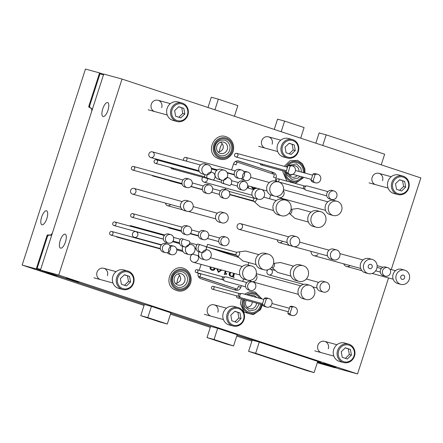 <?xml version="1.0" encoding="UTF-8"?>
<svg xmlns="http://www.w3.org/2000/svg" width="443" height="443" viewBox="0 0 443 443"><rect width="100%" height="100%" fill="white"/><g stroke="black" fill="none" stroke-linecap="round" stroke-linejoin="round"><path stroke-width="0.66" d="M51.538 235.255L50.89 235.039L52.435 232.935L91.751 111.199L91.707 108.657L88.799 107.062L88.788 106.298L99.57 72.918L85.46 69.058L22.15 265.069L144.069 305.41M170.489 314.153L210.325 327.333M236.75 336.076L251.901 341.088M317.299 362.723L335.074 367.795L317.537 361.992M46.593 272.949L56.211 275.923L46.593 272.949M57.789 275.812L144.374 304.463L140.758 315.66L160.244 322.111L167.299 324.038L147.807 317.592L140.758 315.66M170.799 313.201L210.63 326.386L170.799 313.201M255.644 353.27L259.26 342.068L237.055 335.124L252.205 340.141L248.589 351.338L307.054 370.68L314.104 372.613L255.644 353.27L248.589 351.338M57.723 276.017L56.909 275.524M22.15 265.069L36.26 268.929L56.842 275.74M47.949 235.848L47.041 235.549L36.26 268.929M46.858 218.499A7.359 2.708 108.3 0 1 41.935 224.767A7.359 2.708 108.3 0 1 41.636 217.07A7.359 2.708 108.3 0 1 46.559 210.796A7.359 2.708 108.3 0 1 46.858 218.499A7.359 2.708 108.3 0 1 41.935 224.767A7.359 2.708 108.3 0 1 41.636 217.07A7.359 2.708 108.3 0 1 46.559 210.796A7.359 2.708 108.3 0 1 46.858 218.499M50.89 235.039L47.501 234.917L48.414 235.216M47.041 235.549L47.501 234.917M99.57 72.918L103.679 74.28M91.707 108.657L92.36 108.873M272.118 144.219A5.886 5.471 105.3 0 0 268.475 136.821A5.886 5.471 105.3 0 0 261.68 140.913A5.886 5.471 105.3 0 0 265.113 148.095M256.087 264.56L242.869 260.944L235.748 254.808L236.562 252.283L207.562 244.353L206.333 248.158L206.748 246.873L238.345 257.328L214.545 249.453L237.011 255.6M201.094 264.382L199.189 270.285L201.094 264.382M238.052 287.092A4.413 4.103 105.3 0 0 238.245 286.582L240.859 287.302L241.396 285.641L240.859 287.302A4.413 4.103 -74.7 0 1 235.798 290.27A4.413 4.103 -74.7 0 1 235.604 290.209L200.784 278.691A4.413 4.103 -74.7 0 1 198.242 273.198L200.845 274.062L198.204 273.337M242.753 281.438L243.55 278.974L242.753 281.438M248.052 265.025L248.844 262.577L248.052 265.025M225.282 189.499L225.747 188.059L225.282 189.499M231.595 169.946L233.522 163.988A4.413 4.103 -74.7 0 1 238.583 161.014A4.413 4.103 -74.7 0 1 238.777 161.075L273.591 172.593A4.413 4.103 -74.7 0 1 276.133 178.086L275.186 181.021L276.133 178.086L273.536 177.222L274.438 174.426L237.022 162.044L236.119 164.846L233.522 163.988L231.595 169.946M270.679 194.97L269.466 198.724L270.679 194.97M229.751 194.665L254.465 201.554M246.264 300.288A5.886 5.471 105.3 0 0 249.459 308.732A5.886 5.471 105.3 0 0 256.514 303.09M181.37 273.807A5.886 5.471 105.3 0 0 181.109 273.73A5.886 5.471 105.3 0 0 174.282 277.966A5.886 5.471 105.3 0 0 178.003 285.087A5.886 5.471 105.3 0 0 184.797 280.989A5.886 5.471 105.3 0 0 181.37 273.807M223.876 142.203A5.886 5.471 105.3 0 0 223.621 142.125A5.886 5.471 105.3 0 0 216.788 146.356A5.886 5.471 105.3 0 0 220.514 153.477A5.886 5.471 105.3 0 0 227.303 149.385A5.886 5.471 105.3 0 0 223.876 142.203M328.285 348.763A5.886 5.471 105.3 0 0 324.641 341.365A5.886 5.471 105.3 0 0 317.847 345.462A5.886 5.471 105.3 0 0 321.28 352.645M161.684 107.677A5.886 5.471 105.3 0 0 158.04 100.284A5.886 5.471 105.3 0 0 151.251 104.376A5.886 5.471 105.3 0 0 154.679 111.558M317.603 361.776L339.249 368.936L357.54 373.942L58.725 275.075L122.035 79.064L420.85 177.931L391.263 269.538M357.54 373.942L388.544 277.949M116.221 236.523A1.838 1.711 105.3 0 0 118.143 237.049M111.902 231.534A1.838 1.711 105.3 0 0 109.687 232.83A1.838 1.711 105.3 0 0 110.855 235.056A1.838 1.711 105.3 0 0 111.902 231.534M134.157 188.452A2.94 2.736 105.3 0 0 131.804 193.796A2.94 2.736 105.3 0 0 135.874 192.046A2.94 2.736 105.3 0 0 134.157 188.452M185.672 160.97A1.838 1.711 105.3 0 0 185.794 157.42A1.838 1.711 105.3 0 0 184.094 160.538M132.911 213.687A1.838 1.711 105.3 0 0 130.696 214.988A1.838 1.711 105.3 0 0 131.859 217.214A1.838 1.711 105.3 0 0 133.985 215.935A1.838 1.711 105.3 0 0 132.911 213.687M276.903 196.349A4.413 4.103 105.3 0 0 278.63 197.512A4.413 4.103 105.3 0 0 278.824 197.567A4.413 4.103 105.3 0 0 283.365 195.701A4.413 4.103 105.3 0 0 283.315 190.584M249.769 280.353A4.413 4.103 105.3 0 0 251.69 281.576A4.413 4.103 105.3 0 0 256.231 279.705A4.413 4.103 105.3 0 0 256.181 274.588M169.359 180.484A1.838 1.711 105.3 0 0 170.854 180.894M152.038 175.35A1.838 1.711 105.3 0 0 154.042 175.899M165.588 203.149A2.94 2.736 105.3 0 0 170.549 204.505M192.478 254.16A4.413 4.103 105.3 0 0 190.285 258.562A4.413 4.103 105.3 0 0 193.226 262.228A4.413 4.103 105.3 0 0 197.628 260.573A4.413 4.103 105.3 0 0 197.982 255.661M148.283 221.705A1.838 1.711 105.3 0 0 149.778 222.115M343.74 263.834A4.413 4.103 105.3 0 0 346.454 266.437A4.413 4.103 105.3 0 0 350.12 265.579M311.019 251.347A4.413 4.103 105.3 0 0 313.976 255.694A4.413 4.103 105.3 0 0 317.985 254.498M136.012 231.683A2.94 2.736 105.3 0 0 132.468 233.76A2.94 2.736 105.3 0 0 134.334 237.321A2.94 2.736 105.3 0 0 136.012 231.683M132.008 226.666A1.838 1.711 105.3 0 0 129.555 225.996M148.909 241.308A2.94 2.736 105.3 0 0 149.164 241.723M152.281 242.576A2.94 2.736 105.3 0 0 152.708 242.349M114.981 222.015A1.838 1.711 105.3 0 0 112.766 223.311A1.838 1.711 105.3 0 0 113.929 225.537A1.838 1.711 105.3 0 0 114.981 222.015M278.21 178.778A1.473 1.368 105.3 0 0 276.438 179.814A1.473 1.368 105.3 0 0 277.373 181.597A1.473 1.368 105.3 0 0 278.21 178.778M197.074 269.709A1.473 1.368 105.3 0 0 195.308 270.712A1.473 1.368 105.3 0 0 196.232 272.528A1.473 1.368 105.3 0 0 197.074 269.709M170.76 167.52A1.838 1.711 105.3 0 0 173.617 168.301M165.339 161.512A2.94 2.736 105.3 0 0 166.07 162.42M168.041 162.963A2.94 2.736 105.3 0 0 169.137 162.548M133.625 166.507A1.838 1.711 105.3 0 0 131.421 167.759A1.838 1.711 105.3 0 0 132.579 170.029A1.838 1.711 105.3 0 0 133.625 166.507M168.434 227.425A1.838 1.711 105.3 0 0 170.444 227.973M202.794 177.233A2.94 2.736 105.3 0 0 203.941 182.095A2.94 2.736 105.3 0 0 207.396 178.496M240.693 223.704A2.94 2.736 105.3 0 0 237.149 225.78A2.94 2.736 105.3 0 0 239.01 229.341A2.94 2.736 105.3 0 0 242.41 227.292A2.94 2.736 105.3 0 0 240.693 223.704M236.806 153.378A1.838 1.711 105.3 0 0 234.591 154.673A1.838 1.711 105.3 0 0 235.754 156.9A1.838 1.711 105.3 0 0 236.806 153.378M268.081 269.698A2.94 2.736 105.3 0 0 268.879 274.865A2.94 2.736 105.3 0 0 268.884 274.87A2.94 2.736 105.3 0 0 272.284 272.822A2.94 2.736 105.3 0 0 269.427 269.123M156.368 159.768A1.838 1.711 105.3 0 0 154.889 163.107A1.838 1.711 105.3 0 0 157.437 162.016A1.838 1.711 105.3 0 0 156.368 159.768M152.442 151.888A2.94 2.736 105.3 0 0 148.914 153.893A2.94 2.736 105.3 0 0 150.758 157.525A2.94 2.736 105.3 0 0 154.158 155.476A2.94 2.736 105.3 0 0 152.442 151.888M213.26 286.377A1.473 1.368 105.3 0 0 211.488 287.413A1.473 1.368 105.3 0 0 212.418 289.196A1.473 1.368 105.3 0 0 213.26 286.377M277.312 239.818A2.94 2.736 105.3 0 0 282.435 241.219M236.473 295.774A1.838 1.711 105.3 0 0 239.685 296.899M260.196 163.583A1.473 1.368 105.3 0 0 262.716 164.275M382.547 180.755A5.886 5.471 105.3 0 0 378.903 173.357A5.886 5.471 105.3 0 0 372.114 177.455A5.886 5.471 105.3 0 0 375.542 184.637M107.422 275.69A5.886 5.471 105.3 0 0 103.778 268.292A5.886 5.471 105.3 0 0 96.984 272.39A5.886 5.471 105.3 0 0 100.417 279.572M299.019 171.463A5.886 5.471 105.3 0 0 295.331 165.843A5.886 5.471 105.3 0 0 295.077 165.765A5.886 5.471 105.3 0 0 292.131 165.837M288.482 173.994A5.886 5.471 105.3 0 0 291.97 177.122A5.886 5.471 105.3 0 0 297.286 175.566M217.851 312.226A5.886 5.471 105.3 0 0 214.207 304.828A5.886 5.471 105.3 0 0 207.418 308.926A5.886 5.471 105.3 0 0 210.846 316.108M75.858 280.951L66.24 277.977L75.858 280.951M259.26 342.068L252.205 340.141L248.96 339.061L256.01 340.994L320.97 362.485L317.725 361.41L314.104 372.613M167.299 324.038L170.915 312.836L151.284 306.34L144.23 304.413L40.44 270.075L58.725 275.075M217.679 328.307L210.624 326.38L207.014 337.583L226.5 344.034L233.555 345.961L237.177 334.758L217.679 328.307L214.069 339.515L233.555 345.961M333.097 366.062L323.479 363.088L333.097 366.062M60.242 240.444A7.359 2.708 -71.7 0 0 60.547 248.141A7.359 2.708 -71.7 0 0 65.47 241.872A7.359 2.708 -71.7 0 0 65.171 234.17A7.359 2.708 -71.7 0 0 60.242 240.444A7.359 2.708 -71.7 0 0 60.547 248.141A7.359 2.708 -71.7 0 0 65.47 241.872A7.359 2.708 -71.7 0 0 65.171 234.17A7.359 2.708 -71.7 0 0 60.242 240.444M40.44 270.075L103.751 74.064L122.035 79.064M102.754 108.834A7.359 2.708 -71.7 0 0 103.053 116.537A7.359 2.708 -71.7 0 0 107.976 110.263A7.359 2.708 -71.7 0 0 107.677 102.566A7.359 2.708 -71.7 0 0 102.754 108.834A7.359 2.708 -71.7 0 0 103.053 116.537A7.359 2.708 -71.7 0 0 107.976 110.263A7.359 2.708 -71.7 0 0 107.677 102.566A7.359 2.708 -71.7 0 0 102.754 108.834M103.512 74.795L99.991 73.831L89.691 105.727L89.719 107.422L92.482 108.945M51.681 235.261L48.464 235.144L47.434 236.545L37.134 268.441L40.651 269.405M40.595 269.588L37.134 268.441M220.752 142.17C222.912 144.058 223.687 146.124 223.084 148.377C222.342 150.382 220.692 151.606 218.133 152.049M222.214 143.726A5.886 2.165 -71.7 0 0 220.204 147.663A5.886 2.165 -71.7 0 0 219.534 151.716M177.023 283.326A5.886 2.165 108.3 0 1 177.693 279.273A5.886 2.165 108.3 0 1 179.703 275.33M175.622 283.658C181.353 281.726 182.228 278.431 178.247 273.774M289.589 175.694L292.867 174.354M247.078 307.298C250.472 306.622 252.194 304.828 252.244 301.921M237.747 160.887L273.591 172.593M273.564 177.233A4.413 4.103 105.3 0 0 273.658 176.846M273.359 174.066A4.413 4.103 105.3 0 0 270.983 171.878M200.845 274.062L199.937 276.858L237.354 289.24L238.262 286.438L240.859 287.302L238.218 286.577M234.015 289.683A4.413 4.103 105.3 0 0 236.451 288.991M234.413 116.243L237.841 105.628L218.355 99.177L211.3 97.25L207.988 107.499M218.355 99.177L214.927 109.798M300.67 138.166L304.103 127.551L284.616 121.1L277.562 119.173L274.25 129.422M284.616 121.1L281.183 131.721M404.686 270.158L401.552 269.3A7.359 6.839 105.3 0 0 393.063 274.422A7.359 6.839 105.3 0 0 397.349 283.398A7.359 6.839 105.3 0 0 397.67 283.498L400.804 284.356A7.359 6.839 -74.7 0 1 400.483 284.256A7.359 6.839 -74.7 0 1 396.197 275.28A7.359 6.839 -74.7 0 1 404.686 270.158A7.359 6.839 -74.7 0 1 405.007 270.258A7.359 6.839 -74.7 0 1 409.293 279.234A7.359 6.839 -74.7 0 1 400.804 284.356M403.423 275.158A2.209 2.054 105.3 0 0 400.765 276.714A2.209 2.054 105.3 0 0 402.166 279.383A2.209 2.054 105.3 0 0 403.423 275.158M328.39 364.777L336.082 367.158L328.39 364.777M71.151 279.666L78.843 282.047L71.151 279.666M128.143 272.068A8.683 8.074 105.3 0 0 117.506 282.263A8.683 8.074 105.3 0 0 130.779 286.654A8.683 8.074 105.3 0 0 128.143 272.068M121.388 284.245L126.488 285.934L130.574 282.014L129.566 276.41L124.461 274.726L120.374 278.641L121.388 284.245M127.684 271.016L123.818 269.959A9.563 8.893 105.3 0 0 112.716 276.842A9.563 8.893 105.3 0 0 118.774 288.41L122.639 289.467A9.563 8.893 -74.7 0 1 116.587 277.894A9.563 8.893 -74.7 0 1 127.684 271.016A9.563 8.893 -74.7 0 1 128.105 271.144A9.563 8.893 -74.7 0 1 133.675 282.811A9.563 8.893 -74.7 0 1 122.639 289.467M124.494 285.27L128.487 281.443L130.574 282.014M128.487 281.443L127.473 275.839L124.372 274.815M127.473 275.839L129.566 276.41M177.073 120.579A8.683 8.074 -74.7 0 1 174.437 105.993A8.683 8.074 -74.7 0 1 187.716 110.385A8.683 8.074 -74.7 0 1 177.073 120.579M178.728 106.713L183.828 108.402L184.842 114.006L180.755 117.921L175.655 116.238L174.642 110.634L178.728 106.713M176.907 121.46L173.036 120.402A9.563 8.893 -74.7 0 1 172.62 120.274A9.563 8.893 -74.7 0 1 167.05 108.607A9.563 8.893 -74.7 0 1 178.086 101.951L181.951 103.009A9.563 8.893 105.3 0 0 170.915 109.665A9.563 8.893 105.3 0 0 176.491 121.332A9.563 8.893 105.3 0 0 176.907 121.46A9.563 8.893 105.3 0 0 188.009 114.582A9.563 8.893 105.3 0 0 181.951 103.009M178.634 106.802L183.828 108.402M181.741 107.832L182.754 113.436L184.842 114.006M182.754 113.436L178.756 117.262M349.006 345.141A8.683 8.074 -74.7 0 1 351.642 359.733A8.683 8.074 -74.7 0 1 338.369 355.336A8.683 8.074 -74.7 0 1 349.006 345.141M347.351 359.007L342.251 357.318L341.237 351.714L345.324 347.799L350.424 349.488L351.437 355.092L347.351 359.007M343.502 362.546L339.637 361.488A9.563 8.893 -74.7 0 1 333.579 349.915A9.563 8.893 -74.7 0 1 344.682 343.032L348.547 344.089A9.563 8.893 105.3 0 0 337.444 350.972A9.563 8.893 105.3 0 0 343.502 362.546A9.563 8.893 105.3 0 0 354.538 355.89A9.563 8.893 105.3 0 0 348.962 344.217A9.563 8.893 105.3 0 0 348.547 344.089M345.235 347.888L348.336 348.918L349.35 354.522L351.437 355.092M349.35 354.522L345.352 358.348M348.336 348.918L350.424 349.488M397.936 193.652A8.683 8.074 105.3 0 0 408.579 183.463A8.683 8.074 105.3 0 0 395.3 179.066A8.683 8.074 105.3 0 0 397.936 193.652M404.692 181.475L399.592 179.792L395.505 183.707L396.518 189.311L401.618 190.999L405.705 187.079L404.692 181.475L399.497 179.88M402.814 176.081L398.949 175.024A9.563 8.893 105.3 0 0 387.907 181.68A9.563 8.893 105.3 0 0 393.484 193.353A9.563 8.893 105.3 0 0 393.899 193.475L397.77 194.532A9.563 8.893 -74.7 0 1 397.349 194.411A9.563 8.893 -74.7 0 1 391.778 182.737A9.563 8.893 -74.7 0 1 402.814 176.081A9.563 8.893 -74.7 0 1 408.867 187.655A9.563 8.893 -74.7 0 1 397.77 194.532M399.619 190.335L403.617 186.509L402.604 180.905M403.617 186.509L405.705 187.079M238.578 308.605A8.683 8.074 105.3 0 0 227.935 318.799A8.683 8.074 105.3 0 0 241.214 323.191A8.683 8.074 105.3 0 0 238.578 308.605M231.822 320.782L236.922 322.471L241.009 318.556L239.995 312.952L234.895 311.263L230.809 315.178L231.822 320.782M238.118 307.553L234.253 306.495A9.563 8.893 105.3 0 0 223.15 313.378A9.563 8.893 105.3 0 0 229.203 324.952L233.068 326.004A9.563 8.893 -74.7 0 1 227.015 314.436A9.563 8.893 -74.7 0 1 238.118 307.553A9.563 8.893 -74.7 0 1 238.533 307.68A9.563 8.893 -74.7 0 1 244.11 319.353A9.563 8.893 -74.7 0 1 233.068 326.004M234.923 321.812L238.915 317.98L241.009 318.556M238.915 317.98L237.908 312.376L234.801 311.351M237.908 312.376L239.995 312.952M287.507 157.115A8.683 8.074 -74.7 0 1 284.871 142.53A8.683 8.074 -74.7 0 1 298.145 146.921A8.683 8.074 -74.7 0 1 287.507 157.115M289.163 143.255L294.263 144.939L295.276 150.542L291.184 154.463L286.084 152.774L285.07 147.17L289.163 143.255M287.335 157.996L283.47 156.938A9.563 8.893 -74.7 0 1 283.055 156.816A9.563 8.893 -74.7 0 1 277.479 145.143A9.563 8.893 -74.7 0 1 288.515 138.487L292.386 139.545A9.563 8.893 105.3 0 0 281.344 146.201A9.563 8.893 105.3 0 0 286.92 157.869A9.563 8.893 105.3 0 0 287.335 157.996A9.563 8.893 105.3 0 0 298.438 151.118A9.563 8.893 105.3 0 0 292.386 139.545M289.069 143.344L294.263 144.939M292.17 144.368L293.183 149.972L295.276 150.542M293.183 149.972L289.19 153.799M296.273 236.612L293.139 235.754A5.15 4.79 105.3 0 0 287.197 239.336A5.15 4.79 105.3 0 0 290.198 245.621A5.15 4.79 105.3 0 0 290.42 245.688L293.554 246.546A5.15 4.79 -74.7 0 1 293.332 246.48A5.15 4.79 -74.7 0 1 290.331 240.195A5.15 4.79 -74.7 0 1 296.273 236.612A5.15 4.79 -74.7 0 1 299.534 242.842A5.15 4.79 -74.7 0 1 293.554 246.546M336.547 249.935L333.413 249.077A5.15 4.79 105.3 0 0 327.471 252.665A5.15 4.79 105.3 0 0 330.472 258.945A5.15 4.79 105.3 0 0 330.694 259.017L333.828 259.869A5.15 4.79 -74.7 0 1 333.607 259.803A5.15 4.79 -74.7 0 1 330.605 253.518A5.15 4.79 -74.7 0 1 336.547 249.935A5.15 4.79 -74.7 0 1 339.809 256.165A5.15 4.79 -74.7 0 1 333.828 259.869M189.737 201.36L186.603 200.507A5.15 4.79 105.3 0 0 180.661 204.09A5.15 4.79 105.3 0 0 183.662 210.375A5.15 4.79 105.3 0 0 183.884 210.442L187.024 211.3A5.15 4.79 -74.7 0 1 186.796 211.233A5.15 4.79 -74.7 0 1 183.795 204.948A5.15 4.79 -74.7 0 1 189.737 201.36A5.15 4.79 -74.7 0 1 192.998 207.595A5.15 4.79 -74.7 0 1 187.024 211.3M224.817 212.967L221.683 212.114A5.15 4.79 105.3 0 0 215.741 215.697A5.15 4.79 105.3 0 0 218.742 221.982A5.15 4.79 105.3 0 0 218.964 222.048L222.098 222.907A5.15 4.79 -74.7 0 1 221.877 222.835A5.15 4.79 -74.7 0 1 218.875 216.555A5.15 4.79 -74.7 0 1 224.817 212.967A5.15 4.79 -74.7 0 1 228.079 219.202A5.15 4.79 -74.7 0 1 222.098 222.907M258.485 199.3L255.351 198.442A5.15 4.79 -74.7 0 1 255.124 198.375A5.15 4.79 -74.7 0 1 252.122 192.09A5.15 4.79 -74.7 0 1 258.064 188.508L261.204 189.366A5.15 4.79 105.3 0 0 255.223 193.07A5.15 4.79 105.3 0 0 258.485 199.3A5.15 4.79 105.3 0 0 264.427 195.717A5.15 4.79 105.3 0 0 261.425 189.432A5.15 4.79 105.3 0 0 261.204 189.366M157.913 321.136L149.828 318.489L157.913 321.136M152.708 319.492L157.514 320.976L152.708 319.492M147.807 317.592L151.428 306.39M214.069 339.515L207.014 337.583M216.084 340.418L224.158 343.054L216.09 340.412M218.969 341.409L223.776 342.899L218.969 341.409M278.592 181.946L275.457 181.093A7.359 6.839 105.3 0 0 266.968 186.21A7.359 6.839 105.3 0 0 271.254 195.186A7.359 6.839 105.3 0 0 271.576 195.285L274.71 196.144A7.359 6.839 -74.7 0 1 274.389 196.044A7.359 6.839 -74.7 0 1 270.103 187.068A7.359 6.839 -74.7 0 1 278.592 181.946A7.359 6.839 -74.7 0 1 283.249 190.85A7.359 6.839 -74.7 0 1 274.71 196.144M337.057 201.294L333.917 200.435A7.359 6.839 105.3 0 0 325.428 205.552A7.359 6.839 105.3 0 0 329.719 214.534A7.359 6.839 105.3 0 0 330.035 214.628L333.175 215.486A7.359 6.839 -74.7 0 1 332.854 215.387A7.359 6.839 -74.7 0 1 328.562 206.41A7.359 6.839 -74.7 0 1 337.057 201.294A7.359 6.839 -74.7 0 1 341.714 210.192A7.359 6.839 -74.7 0 1 333.175 215.486M309.923 285.298L306.789 284.439A7.359 6.839 105.3 0 0 298.294 289.556A7.359 6.839 105.3 0 0 302.586 298.538A7.359 6.839 105.3 0 0 302.907 298.632L306.041 299.49A7.359 6.839 -74.7 0 1 301.384 290.586A7.359 6.839 -74.7 0 1 309.923 285.298A7.359 6.839 -74.7 0 1 310.244 285.392A7.359 6.839 -74.7 0 1 314.53 294.368A7.359 6.839 -74.7 0 1 306.041 299.49M251.458 265.955L248.324 265.097A7.359 6.839 105.3 0 0 239.835 270.213A7.359 6.839 105.3 0 0 244.121 279.195A7.359 6.839 105.3 0 0 244.442 279.289L247.576 280.148A7.359 6.839 -74.7 0 1 242.919 271.243A7.359 6.839 -74.7 0 1 251.458 265.955A7.359 6.839 -74.7 0 1 251.779 266.049A7.359 6.839 -74.7 0 1 256.065 275.025A7.359 6.839 -74.7 0 1 247.576 280.148M208.022 164.796L204.887 163.938A5.15 4.79 105.3 0 0 198.94 167.52A5.15 4.79 105.3 0 0 201.947 173.806A5.15 4.79 105.3 0 0 202.169 173.872L205.303 174.73A5.15 4.79 -74.7 0 1 205.081 174.664A5.15 4.79 -74.7 0 1 202.08 168.379A5.15 4.79 -74.7 0 1 208.022 164.796A5.15 4.79 -74.7 0 1 211.283 171.026A5.15 4.79 -74.7 0 1 205.303 174.73M224.263 170.167L221.123 169.309A5.15 4.79 105.3 0 0 215.182 172.892A5.15 4.79 105.3 0 0 218.183 179.177A5.15 4.79 105.3 0 0 218.41 179.249L221.544 180.102A5.15 4.79 -74.7 0 1 221.317 180.035A5.15 4.79 -74.7 0 1 218.316 173.75A5.15 4.79 -74.7 0 1 224.263 170.167A5.15 4.79 -74.7 0 1 227.519 176.397A5.15 4.79 -74.7 0 1 221.544 180.102M226.833 189.925L224.739 189.355A4.413 4.103 105.3 0 0 219.645 192.423A4.413 4.103 105.3 0 0 222.22 197.811A4.413 4.103 105.3 0 0 222.414 197.866L224.501 198.442A4.413 4.103 -74.7 0 1 224.308 198.381A4.413 4.103 -74.7 0 1 221.738 192.993A4.413 4.103 -74.7 0 1 226.833 189.925A4.413 4.103 -74.7 0 1 227.021 189.981A4.413 4.103 -74.7 0 1 229.596 195.369A4.413 4.103 -74.7 0 1 224.501 198.442M189.349 179.072L187.262 178.501A4.413 4.103 105.3 0 0 182.167 181.575A4.413 4.103 105.3 0 0 184.742 186.963A4.413 4.103 105.3 0 0 184.93 187.018L187.024 187.588A4.413 4.103 -74.7 0 1 186.83 187.533A4.413 4.103 -74.7 0 1 184.26 182.145A4.413 4.103 -74.7 0 1 189.349 179.072A4.413 4.103 -74.7 0 1 189.543 179.133A4.413 4.103 -74.7 0 1 192.118 184.521A4.413 4.103 -74.7 0 1 187.024 187.588M241.285 178.535A4.413 4.103 105.3 0 0 243.229 179.963A4.413 4.103 105.3 0 0 243.417 180.024L245.511 180.594A4.413 4.103 -74.7 0 1 245.317 180.539A4.413 4.103 -74.7 0 1 242.742 175.151A4.413 4.103 -74.7 0 1 247.836 172.078A4.413 4.103 -74.7 0 1 248.03 172.139A4.413 4.103 -74.7 0 1 250.605 177.521A4.413 4.103 -74.7 0 1 245.511 180.594M247.836 172.078L245.749 171.507A4.413 4.103 105.3 0 0 243.733 171.502M209.716 185.036L207.623 184.465A4.413 4.103 105.3 0 0 202.529 187.539A4.413 4.103 105.3 0 0 205.103 192.921A4.413 4.103 105.3 0 0 205.297 192.982L207.385 193.552A4.413 4.103 -74.7 0 1 207.197 193.497A4.413 4.103 -74.7 0 1 204.622 188.109A4.413 4.103 -74.7 0 1 209.716 185.036A4.413 4.103 -74.7 0 1 209.91 185.096A4.413 4.103 -74.7 0 1 212.479 190.479A4.413 4.103 -74.7 0 1 207.385 193.552M241.601 170.018L239.513 169.442A4.413 4.103 105.3 0 0 234.419 172.515A4.413 4.103 105.3 0 0 236.988 177.903A4.413 4.103 105.3 0 0 237.182 177.959L239.27 178.535A4.413 4.103 -74.7 0 1 239.082 178.474A4.413 4.103 -74.7 0 1 236.507 173.086A4.413 4.103 -74.7 0 1 241.601 170.018A4.413 4.103 -74.7 0 1 241.795 170.073A4.413 4.103 -74.7 0 1 244.364 175.461A4.413 4.103 -74.7 0 1 239.27 178.535M226.113 237.11L224.025 236.534A4.413 4.103 105.3 0 0 218.931 239.608A4.413 4.103 105.3 0 0 221.506 244.996A4.413 4.103 105.3 0 0 221.694 245.051L223.787 245.627A4.413 4.103 -74.7 0 1 220.991 240.283A4.413 4.103 -74.7 0 1 226.113 237.11A4.413 4.103 -74.7 0 1 226.307 237.166A4.413 4.103 -74.7 0 1 228.881 242.554A4.413 4.103 -74.7 0 1 223.787 245.627M188.635 226.257L186.547 225.686A4.413 4.103 105.3 0 0 181.453 228.76A4.413 4.103 105.3 0 0 184.022 234.142A4.413 4.103 105.3 0 0 184.216 234.203L186.309 234.773A4.413 4.103 -74.7 0 1 183.513 229.43A4.413 4.103 -74.7 0 1 188.635 226.257A4.413 4.103 -74.7 0 1 188.829 226.318A4.413 4.103 -74.7 0 1 191.398 231.7A4.413 4.103 -74.7 0 1 186.309 234.773M205.751 231.146L203.664 230.576A4.413 4.103 105.3 0 0 198.569 233.644A4.413 4.103 105.3 0 0 201.139 239.032A4.413 4.103 105.3 0 0 201.332 239.093L203.42 239.663A4.413 4.103 -74.7 0 1 200.629 234.319A4.413 4.103 -74.7 0 1 205.751 231.146A4.413 4.103 -74.7 0 1 205.945 231.202A4.413 4.103 -74.7 0 1 208.515 236.59A4.413 4.103 -74.7 0 1 203.42 239.663M167.316 252.621A4.413 4.103 105.3 0 0 169.254 254.049A4.413 4.103 105.3 0 0 169.447 254.11L171.535 254.681A4.413 4.103 -74.7 0 1 168.739 249.343A4.413 4.103 -74.7 0 1 173.866 246.164A4.413 4.103 -74.7 0 1 174.055 246.225A4.413 4.103 -74.7 0 1 176.63 251.607A4.413 4.103 -74.7 0 1 171.535 254.681M173.866 246.164L171.773 245.594A4.413 4.103 105.3 0 0 169.763 245.588M167.631 244.104L165.538 243.528A4.413 4.103 105.3 0 0 160.444 246.601A4.413 4.103 105.3 0 0 163.018 251.989A4.413 4.103 105.3 0 0 163.212 252.045L165.3 252.621A4.413 4.103 -74.7 0 1 162.503 247.277A4.413 4.103 -74.7 0 1 167.631 244.104A4.413 4.103 -74.7 0 1 167.819 244.159A4.413 4.103 -74.7 0 1 170.394 249.547A4.413 4.103 -74.7 0 1 165.3 252.621M199.095 251.823A5.15 4.79 105.3 0 0 201.759 258.978A5.15 4.79 105.3 0 0 201.98 259.044L205.115 259.903A5.15 4.79 -74.7 0 1 201.858 253.673A5.15 4.79 -74.7 0 1 207.833 249.968A5.15 4.79 -74.7 0 1 208.06 250.035A5.15 4.79 -74.7 0 1 211.062 256.32A5.15 4.79 -74.7 0 1 205.115 259.903M170.705 234.58L168.611 234.009A4.413 4.103 105.3 0 0 163.522 237.083A4.413 4.103 105.3 0 0 166.092 242.471A4.413 4.103 105.3 0 0 166.286 242.526L168.373 243.096A4.413 4.103 -74.7 0 1 165.582 237.758A4.413 4.103 -74.7 0 1 170.705 234.58A4.413 4.103 -74.7 0 1 170.898 234.64A4.413 4.103 -74.7 0 1 173.468 240.028A4.413 4.103 -74.7 0 1 168.373 243.096M182.865 246.43A5.15 4.79 105.3 0 0 185.517 253.606A5.15 4.79 105.3 0 0 185.739 253.673L188.879 254.531A5.15 4.79 -74.7 0 1 185.617 248.296A5.15 4.79 -74.7 0 1 191.592 244.591A5.15 4.79 -74.7 0 1 191.819 244.663A5.15 4.79 -74.7 0 1 194.82 250.943A5.15 4.79 -74.7 0 1 188.879 254.531M372.209 259.415L369.074 258.557A7.359 6.839 105.3 0 0 360.58 263.674A7.359 6.839 105.3 0 0 364.871 272.655A7.359 6.839 105.3 0 0 365.193 272.75L368.327 273.608A7.359 6.839 -74.7 0 1 368.006 273.508A7.359 6.839 -74.7 0 1 363.72 264.532A7.359 6.839 -74.7 0 1 372.209 259.415A7.359 6.839 -74.7 0 1 372.53 259.509A7.359 6.839 -74.7 0 1 376.816 268.486A7.359 6.839 -74.7 0 1 368.327 273.608M370.946 264.41A2.209 2.054 105.3 0 0 368.288 265.966A2.209 2.054 105.3 0 0 369.683 268.641A2.209 2.054 105.3 0 0 370.946 264.41M269.095 298.593L267.007 298.023A4.413 4.103 105.3 0 0 264.255 298.289L262.234 304.551A4.413 4.103 105.3 0 0 264.676 306.539L266.769 307.11A4.413 4.103 -74.7 0 1 264.321 305.122L266.343 298.864A4.413 4.103 -74.7 0 1 269.095 298.593A4.413 4.103 -74.7 0 1 271.891 303.937A4.413 4.103 -74.7 0 1 266.769 307.11M241.734 293.515L239.669 293.676A1.473 1.368 105.3 0 0 238.932 296.367L240.627 297.558A2.209 2.054 -74.7 0 1 242.487 293.609M262.522 303.66L241.225 297.834A2.209 2.054 -74.7 0 1 240.627 297.558M262.234 304.551L264.321 305.122M266.343 298.864L264.255 298.289M294.429 306.977L292.341 306.406A4.413 4.103 105.3 0 0 290.004 306.501L287.8 313.323A4.413 4.103 105.3 0 0 290.01 314.923L292.103 315.494A4.413 4.103 -74.7 0 1 289.894 313.893L292.098 307.071A4.413 4.103 -74.7 0 1 294.429 306.977A4.413 4.103 -74.7 0 1 297.225 312.321A4.413 4.103 -74.7 0 1 292.103 315.494M287.8 313.323L289.894 313.893M292.098 307.071L290.004 306.501M245.643 286.804L225.038 281.167A2.209 2.054 -74.7 0 1 225.548 276.847A2.209 2.054 -74.7 0 1 226.301 276.941M252.909 281.925L250.821 281.355A4.413 4.103 105.3 0 0 245.727 284.428A4.413 4.103 105.3 0 0 248.301 289.811A4.413 4.103 105.3 0 0 248.49 289.872L250.583 290.442A4.413 4.103 -74.7 0 1 250.389 290.386A4.413 4.103 -74.7 0 1 247.814 284.999A4.413 4.103 -74.7 0 1 252.909 281.925A4.413 4.103 -74.7 0 1 255.705 287.269A4.413 4.103 -74.7 0 1 250.583 290.442M225.548 276.847L223.482 277.008A1.473 1.368 105.3 0 0 222.746 279.699L224.44 280.89M323.429 292.075L320.295 291.217A5.15 4.79 -74.7 0 1 320.067 291.151A5.15 4.79 -74.7 0 1 317.066 284.866A5.15 4.79 -74.7 0 1 323.013 281.283L326.148 282.136A5.15 4.79 105.3 0 0 320.206 285.724A5.15 4.79 105.3 0 0 323.207 292.009A5.15 4.79 105.3 0 0 323.429 292.075A5.15 4.79 105.3 0 0 329.409 288.371A5.15 4.79 105.3 0 0 326.148 282.136M292.53 165.942L290.436 165.372A4.413 4.103 105.3 0 0 288.105 165.466L285.901 172.288A4.413 4.103 105.3 0 0 288.111 173.889L290.198 174.459A4.413 4.103 -74.7 0 1 287.989 172.864L290.193 166.036A4.413 4.103 -74.7 0 1 292.53 165.942A4.413 4.103 -74.7 0 1 295.326 171.286A4.413 4.103 -74.7 0 1 290.198 174.459M285.901 172.288L287.989 172.864M290.193 166.036L288.105 165.466A9.419 8.755 -74.7 0 1 297.358 162.742A9.419 8.755 -74.7 0 1 303.189 172.604M317.864 174.326L315.77 173.756A4.413 4.103 105.3 0 0 313.018 174.021L310.997 180.284A4.413 4.103 105.3 0 0 313.445 182.272L315.532 182.843A4.413 4.103 -74.7 0 1 313.09 180.855L315.111 174.592A4.413 4.103 -74.7 0 1 317.864 174.326A4.413 4.103 -74.7 0 1 320.66 179.67A4.413 4.103 -74.7 0 1 315.532 182.843M310.997 180.284L313.09 180.855M315.111 174.592L313.018 174.021M326.784 195.872L306.179 190.235A2.209 2.054 -74.7 0 1 306.689 185.916A2.209 2.054 -74.7 0 1 307.436 186.01M334.05 190.994L331.962 190.424A4.413 4.103 105.3 0 0 326.868 193.497A4.413 4.103 105.3 0 0 329.437 198.879A4.413 4.103 105.3 0 0 329.631 198.94L331.718 199.511A4.413 4.103 -74.7 0 1 328.927 194.172A4.413 4.103 -74.7 0 1 334.05 190.994A4.413 4.103 -74.7 0 1 334.243 191.055A4.413 4.103 -74.7 0 1 336.813 196.437A4.413 4.103 -74.7 0 1 331.718 199.511M306.689 185.916L304.623 186.077A1.473 1.368 105.3 0 0 303.881 188.768L305.581 189.958M183.208 239.098L181.115 238.528A4.413 4.103 105.3 0 0 179.421 242.902A4.413 4.103 105.3 0 0 182.328 246.286L184.415 246.856A4.413 4.103 -74.7 0 1 181.508 243.473A4.413 4.103 -74.7 0 1 183.208 239.098L189.538 241.197A4.413 4.103 -74.7 0 1 188.502 245.583A4.413 4.103 -74.7 0 1 184.415 246.856M199.837 244.602L197.75 244.032A4.413 4.103 105.3 0 0 196.05 248.401A4.413 4.103 105.3 0 0 198.957 251.785L201.044 252.36A4.413 4.103 -74.7 0 1 198.137 248.977A4.413 4.103 -74.7 0 1 199.837 244.602L206.167 246.696A4.413 4.103 -74.7 0 1 205.131 251.087A4.413 4.103 -74.7 0 1 201.044 252.36M387.669 267.627L385.582 267.051A4.413 4.103 105.3 0 0 380.487 270.125A4.413 4.103 105.3 0 0 383.062 275.513A4.413 4.103 105.3 0 0 383.25 275.568L385.344 276.144A4.413 4.103 -74.7 0 1 385.15 276.083A4.413 4.103 -74.7 0 1 382.575 270.695A4.413 4.103 -74.7 0 1 387.669 267.627A4.413 4.103 -74.7 0 1 387.863 267.683A4.413 4.103 -74.7 0 1 390.438 273.071A4.413 4.103 -74.7 0 1 385.344 276.144M221.605 180.118A4.413 4.103 105.3 0 0 221.511 182.931L229.928 185.595A4.413 4.103 -74.7 0 0 231.628 181.226A4.413 4.103 -74.7 0 0 228.721 177.842L227.137 177.41M229.928 185.595L223.599 183.502A4.413 4.103 -74.7 0 1 224.634 179.11A4.413 4.103 -74.7 0 1 228.721 177.842M223.599 183.502L221.511 182.931M244.763 181.602L242.675 181.026A4.413 4.103 105.3 0 0 237.581 184.1A4.413 4.103 105.3 0 0 240.15 189.488A4.413 4.103 105.3 0 0 240.344 189.543L242.432 190.113A4.413 4.103 -74.7 0 1 242.243 190.058A4.413 4.103 -74.7 0 1 239.669 184.67A4.413 4.103 -74.7 0 1 244.763 181.602A4.413 4.103 -74.7 0 1 247.559 186.94A4.413 4.103 -74.7 0 1 242.432 190.113M204.971 174.642A4.413 4.103 105.3 0 0 204.876 177.427L213.299 180.096A4.413 4.103 -74.7 0 0 214.999 175.721A4.413 4.103 -74.7 0 0 212.092 172.338L210.907 172.017M213.299 180.096L206.97 178.003A4.413 4.103 -74.7 0 1 208.005 173.612A4.413 4.103 -74.7 0 1 212.092 172.338M206.97 178.003L204.876 177.427M322.759 145.476L326.186 134.855L319.132 132.928L315.82 143.178M326.186 134.855L384.651 154.197L381.224 164.818M301.738 368.631L295.974 366.848L301.733 368.631M263.801 356.094L258.994 354.61L263.801 356.094M264.067 356.166L258.297 354.383L264.061 356.166M301.478 368.565L296.672 367.075L301.478 368.565M289.285 213.072L289.728 213.736C291.378 214.567 293.006 209.439 291.134 209.384L297.862 208.487L311.075 212.103M308.361 222.037L294.922 218.355L289.728 213.736M320.588 211.649L317.454 210.796A8.096 7.525 105.3 0 0 308.112 216.422A8.096 7.525 105.3 0 0 312.83 226.301A8.096 7.525 105.3 0 0 313.184 226.406L316.319 227.265A8.096 7.525 -74.7 0 1 315.964 227.159A8.096 7.525 -74.7 0 1 311.246 217.28A8.096 7.525 -74.7 0 1 320.588 211.649A8.096 7.525 -74.7 0 1 325.71 221.445A8.096 7.525 -74.7 0 1 316.319 227.265M273.541 210.519L260.107 206.837L253.202 200.762L254.016 198.242L228.942 191.387M253.341 200.806L229.779 194.355M254.913 202.218L257.128 198.929M285.768 200.131L282.634 199.272A8.096 7.525 105.3 0 0 273.292 204.904A8.096 7.525 105.3 0 0 278.01 214.783A8.096 7.525 105.3 0 0 278.365 214.888L281.499 215.747A8.096 7.525 -74.7 0 1 281.144 215.636A8.096 7.525 -74.7 0 1 276.432 205.762A8.096 7.525 -74.7 0 1 285.768 200.131A8.096 7.525 -74.7 0 1 290.89 209.921A8.096 7.525 -74.7 0 1 281.499 215.747M254.016 198.242L254.98 198.326M255.661 187.882L252.992 188.989L251.292 186.686M247.637 186.603L248.656 187.04L248.545 187.389L247.526 187.051M237.022 162.044L235.316 161.579M233.55 163.993L233.716 163.478M247.62 186.691L248.396 186.968L248.285 187.306M255.401 187.81L252.864 188.951M251.929 186.857L252.887 188.452M252.189 186.929L253.091 188.508L254.758 187.633M271.825 267.118L272.273 267.782C273.918 268.608 275.552 263.48 273.68 263.424L280.402 262.527M290.901 276.078L277.689 272.467L272.273 267.782M303.134 265.695L300 264.836A8.096 7.525 105.3 0 0 290.658 270.468A8.096 7.525 105.3 0 0 295.376 280.341A8.096 7.525 105.3 0 0 295.725 280.452L298.864 281.305A8.096 7.525 -74.7 0 1 293.737 271.515A8.096 7.525 -74.7 0 1 303.134 265.695A8.096 7.525 -74.7 0 1 303.483 265.8A8.096 7.525 -74.7 0 1 308.201 275.673A8.096 7.525 -74.7 0 1 298.864 281.305M235.886 254.847L206.748 246.873M237.454 256.259C239.104 257.09 240.737 251.962 238.86 251.906L245.588 251.009L258.801 254.625M268.314 254.171L265.18 253.318A8.096 7.525 105.3 0 0 255.838 258.95A8.096 7.525 105.3 0 0 260.556 268.823A8.096 7.525 105.3 0 0 260.91 268.929L264.045 269.787A8.096 7.525 -74.7 0 1 258.922 259.997A8.096 7.525 -74.7 0 1 268.314 254.171A8.096 7.525 -74.7 0 1 268.668 254.282A8.096 7.525 -74.7 0 1 273.381 264.155A8.096 7.525 -74.7 0 1 264.045 269.787M236.562 252.283L238.86 251.906M221.838 270.058L218.393 272.323L216.666 268.641M234.485 273.514L233.577 276.321L234.098 277.396L231.074 276.393C229.396 275.839 228.804 274.826 229.302 273.359L229.917 272.268M226.074 271.216L225.565 272.799L225.936 273.497L226.882 273.813L226.766 274.162L224.368 274.367L225.221 270.983M226.307 274.012L225.991 273.924M211.156 267.129C210.713 268.519 211.051 269.416 212.169 269.815L212.131 269.804M210.89 267.057C210.453 268.447 210.79 269.344 211.909 269.743L214.135 269.017L214.085 267.871M215.281 268.264L215.204 268.563C214.467 270.103 213.376 270.645 211.931 270.186C210.309 269.532 209.738 268.452 210.226 266.946L210.242 266.885M237.354 289.24L198.409 276.504M199.937 276.858L198.375 276.432M198.231 273.348L198.11 273.724M234.225 273.442L233.317 276.249L233.843 277.307M230.565 272.445L229.939 273.553C229.579 274.881 230.017 275.723 231.246 276.078L231.949 276.305M230.825 272.511L230.205 273.624C229.839 274.953 230.277 275.795 231.512 276.15L231.91 276.299M231.872 276.282L232.741 276.044L233.633 273.281M225.814 271.144L225.304 272.727L225.675 273.431L226.617 273.741L226.511 274.079M226.046 273.94L224.108 274.295M221.578 269.986L218.261 272.284M217.358 268.829L218.261 271.775M217.618 268.901L218.432 271.825L220.847 269.787M215.016 268.192L214.944 268.491C214.207 270.031 213.116 270.573 211.665 270.114M88.788 106.298L89.702 106.602M89.719 107.367L88.799 107.062M238.777 161.075L238.389 160.97M301.689 176.768A9.419 8.755 -74.7 0 1 291.638 180.683A9.419 8.755 -74.7 0 1 285.669 171.624M286.964 167.094A9.419 8.755 -74.7 0 1 288.1 165.483M304.12 172.859A10.449 9.713 105.3 0 0 297.674 161.761A10.449 9.713 105.3 0 0 286.006 166.834M284.722 171.363A10.449 9.713 105.3 0 0 291.367 181.68A10.449 9.713 105.3 0 0 302.658 177.034M225.902 139.096A9.419 8.755 -74.7 0 1 228.76 154.923A9.419 8.755 -74.7 0 1 214.357 150.155A9.419 8.755 -74.7 0 1 225.902 139.096M226.218 138.122A10.449 9.713 105.3 0 0 213.415 150.387A10.449 9.713 105.3 0 0 229.391 155.676A10.449 9.713 105.3 0 0 226.218 138.122M247.98 295.11A9.419 8.755 -74.7 0 1 254.847 294.351A9.419 8.755 -74.7 0 1 259.548 298.272M260.678 304.23A9.419 8.755 -74.7 0 1 249.47 312.393A9.419 8.755 -74.7 0 1 243.977 299.662M260.833 298.621A10.449 9.713 105.3 0 0 255.162 293.371A10.449 9.713 105.3 0 0 246.701 294.756M243.041 299.407A10.449 9.713 105.3 0 0 249.199 313.389A10.449 9.713 105.3 0 0 261.614 304.485M183.391 270.706A9.419 8.755 -74.7 0 1 186.254 286.532A9.419 8.755 -74.7 0 1 171.851 281.765A9.419 8.755 -74.7 0 1 183.391 270.706M183.712 269.726A10.449 9.713 105.3 0 0 170.904 281.992A10.449 9.713 105.3 0 0 186.88 287.28A10.449 9.713 105.3 0 0 183.712 269.726M395.499 270.695L389.829 269.145M382.951 267.267L377.126 265.673M393.168 279.212L372.164 273.469M361.959 270.679L346.454 266.437M116.088 271.659L103.778 268.292M112.982 283.016L93.933 277.805M170.35 103.651L158.04 100.284M167.249 115.003L148.195 109.792M336.951 344.732L324.641 341.365M333.845 356.089L314.796 350.878M391.213 176.724L378.903 173.357M388.112 188.081L369.058 182.87M226.517 308.195L214.207 304.828M223.41 319.553L204.361 314.342M280.784 140.187L268.475 136.821M277.678 151.539L258.629 146.328M288.764 236.844L240.566 223.665M287.214 242.526L239.01 229.341M329.038 250.173L299.678 242.138M327.488 255.849L279.289 242.664M182.234 201.598L134.03 188.413M180.678 207.274L132.479 194.095M217.308 213.205L193.176 206.604M215.758 218.881L188.557 211.444M182.488 209.783L167.554 205.696M253.695 189.598L247.216 187.826M252.139 195.274L203.941 182.095M269.399 182.483L250.649 177.355M267.074 190.999L261.702 189.532M257.549 188.397L247.726 185.711M327.864 201.831L283.476 189.687M325.533 210.347L278.824 197.567M300.731 285.835L256.342 273.691M298.405 294.351L251.69 281.576M242.266 266.492L210.386 257.771M239.94 275.009L193.226 262.228M200.513 165.029L152.314 151.849M198.962 170.71L150.758 157.525M216.754 170.405L211.444 168.949M220.464 190.85L212.657 188.718M219.49 194.399L211.527 192.223M202.412 189.731L190.861 186.569M182.145 184.188L170.057 180.877M182.981 180.002L133.548 166.479M182.012 183.552L132.579 170.029M234.33 174.869L227.331 172.953M217.064 170.145L211.389 168.595M203.348 185.966L192.306 182.942M202.379 189.51L191.027 186.409M182.09 183.961L152.94 175.993M235.233 170.943L185.794 157.42M234.264 174.492L227.143 172.543M217.435 169.891L211.3 168.213M219.745 238.035L208.708 235.017M218.776 241.585L207.424 238.478M198.486 236.036L190.147 233.754M181.431 231.368L169.342 228.062M182.267 227.187L132.834 213.664M181.298 230.731L131.859 217.214M199.383 232.071L191.581 229.939M198.414 235.621L190.446 233.444M181.331 230.953L148.975 222.098M160.355 248.955L117.09 237.121M161.263 245.029L111.824 231.506M160.288 248.578L110.855 235.056M196.21 249.077L195.014 248.75M198.774 255.877L192.301 254.11M183.009 251.569L176.812 249.874M207.833 249.968L206.078 249.487M164.336 235.51L114.898 221.987M163.367 239.059L113.929 225.537M179.587 243.6L172.587 241.684M163.378 239.165L135.885 231.645M182.533 250.505L176.619 248.888M161.501 244.752L134.334 237.321M191.592 244.591L189.438 244.004M363.016 259.952L339.892 253.629M360.691 268.469L313.976 255.694M239.89 293.659L213.194 286.355M239.115 296.494L212.418 289.196M263.878 299.457L242.387 293.576M289.429 308.278L271.985 303.51M288.299 311.783L269.765 306.717M262.3 304.673L237.658 297.934M246.812 282.545L226.201 276.908M223.704 276.991L197.008 269.687M222.929 279.826L196.232 272.528M318.639 282.374L306.323 279.007M274.422 270.28L270.44 269.189M317.088 288.05L312.653 286.837M303.649 284.378L268.884 274.87M287.529 167.249L236.723 153.35M286.394 170.749L235.754 156.9M286.078 171.734L261.182 164.929M312.647 175.19L295.47 170.489M311.285 179.393L292.69 174.309M327.947 191.614L307.342 185.977M304.845 186.06L278.149 178.756M304.07 188.895L277.373 181.597M180.379 239.27L173.479 237.382M164.802 235.006L130.94 225.747M179.409 242.814L173.014 241.07M197.008 244.769L189.698 242.77M196.039 248.318L194.87 247.997M381.301 268.552L377.059 267.395M380.332 272.102L375.67 270.828M215.547 176.907L215.043 176.768M221.384 182.317L171.945 168.8M238.395 182.527L231.495 180.639M237.426 186.077L231.03 184.327M199.289 171.507L156.285 159.746M204.749 176.818L155.316 163.295M289.633 165.245L296.472 163.871L300.913 168.196L301.428 172.122M299.872 176.27L298.211 178.02L291.965 179.409L287.075 174.963L286.588 173.075M304.939 173.08L304.889 169.016L302.392 163.633L297.618 160.377L289.949 160.803L284.234 166.346M282.95 170.882L282.9 172L286.671 180.628L287.54 181.325M294.584 183.252L295.819 183.064L303.018 178.069L303.505 177.266M225.016 140.226C233.76 143.975 230.393 157.16 220.509 155.764C210.995 151.993 214.567 138.41 225.016 140.226M226.163 136.732C215.243 132.407 205.973 149.656 215.215 156.988C221.777 161.086 227.226 160.228 231.562 154.424C235.255 149.983 234.358 139.717 226.163 136.732M249.498 295.52L253.961 295.475L257.095 297.602M258.917 303.748L258.679 305.039L255.7 309.624L249.459 311.014L244.569 306.567L244.287 301.334L244.796 299.889M261.946 298.925L255.113 291.981L249.647 291.688L244.641 294.196M241.285 298.925L240.394 303.61L244.165 312.237L253.313 314.674L260.512 309.674L262.406 304.845M182.505 271.836C191.254 275.585 187.882 288.764 178.003 287.374C168.49 283.598 172.061 270.014 182.505 271.836M183.657 268.342C172.731 264.017 163.461 281.261 172.709 288.592C179.271 292.69 184.72 291.837 189.056 286.034C192.749 281.593 191.852 271.326 183.657 268.342M276.26 200.579L263.757 197.163M293.62 266.143L280.408 262.527"/></g></svg>
